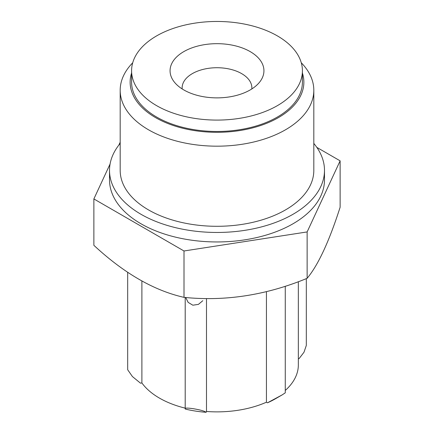 <?xml version="1.0" encoding="UTF-8"?>
<svg xmlns="http://www.w3.org/2000/svg" width="434" height="434" viewBox="0 0 434 434"><rect width="100%" height="100%" fill="white"/><g stroke="black" fill="none" stroke-linecap="round" stroke-linejoin="round"><path stroke-width="0.65" d="M127.677 272.34L127.677 369.746L132.413 376.544L140.475 383.162A10.747 6.206 0 0 0 141.891 382.945A81.342 46.964 0 0 0 185.199 408.139M298.342 358.755A10.747 6.206 0 0 0 299.08 358.625L303.99 352.24L306.317 345.437L306.323 278.628M285.268 390.448A81.342 46.964 0 0 0 298.342 364.913L298.342 281.688M267.474 402.806A82.796 47.805 0 0 0 275.547 398.716L282.122 394.918L267.474 402.806A10.747 6.206 0 0 1 266.433 402.209L266.433 291.648M206.107 412.3C204.49 411.058 200.177 409.853 193.179 408.682C186.804 407.781 184.206 407.922 185.394 409.094A82.796 47.805 0 0 0 206.107 412.3A10.747 6.206 0 0 0 206.492 411.481A81.342 46.964 0 0 0 266.433 402.209M141.891 382.945L141.891 281.053M185.698 297.502L188.166 302.406L192.853 305.205L198.419 304.375L202.803 300.708M185.193 408.671L185.394 409.094M206.492 411.481L206.492 298.543M285.268 286.234L285.268 392.835L282.122 394.918M184.005 297.355C153.962 290.574 123.918 273.23 93.869 245.313L93.869 198.94L184.005 250.982L307.136 231.93L340.131 160.84L340.131 207.219C329.156 241.429 318.16 265.125 307.136 278.308C266.183 295.212 225.137 301.559 184.005 297.355L184.005 250.982M307.136 231.93L307.136 278.308M120.185 142.227L118.867 145.075M110.079 164.009L93.869 198.94M340.131 160.84L316.825 147.386M277.397 35.908A85.411 49.313 180 0 1 302.411 70.775A85.411 49.313 180 0 1 217 120.088A85.411 49.313 180 0 1 131.589 70.775A85.411 49.313 180 0 1 184.314 25.215A85.411 49.313 180 0 1 277.397 35.908M250.19 51.613A46.937 27.098 180 0 1 259.847 81.836A46.937 27.098 180 0 1 217 97.872A46.937 27.098 180 0 1 174.153 81.836A46.937 27.098 180 0 1 190.38 48.456A46.937 27.098 180 0 1 250.19 51.613M302.411 70.775L302.411 82.162A85.411 49.313 180 0 1 217 131.475A85.411 49.313 180 0 1 131.589 82.162L131.589 70.775M302.411 73.026A86.865 50.149 180 0 1 217 132.31A86.865 50.149 180 0 1 131.589 73.026M301.283 62.784A96.815 55.894 180 0 1 313.815 90.283A96.815 55.894 180 0 1 217 146.177A96.815 55.894 180 0 1 120.185 90.283A96.815 55.894 180 0 1 132.717 62.784M313.815 90.283L313.815 170.405A96.815 55.894 180 0 1 217 226.298A96.815 55.894 180 0 1 120.185 170.405L120.185 90.283M313.815 143.432A107.491 62.062 180 0 1 324.491 170.405A107.491 62.062 180 0 1 217 232.461A107.491 62.062 180 0 1 109.509 170.405A107.491 62.062 180 0 1 120.185 143.432M324.491 170.405L324.491 179.893A107.491 62.062 180 0 1 217 241.95A107.491 62.062 180 0 1 109.509 179.893L109.509 170.405M182.188 88.954A34.861 20.127 180 0 1 182.139 88.102A34.861 20.127 180 0 1 203.459 69.304A34.861 20.127 180 0 1 241.651 73.623A34.861 20.127 180 0 1 251.861 88.102A34.861 20.127 180 0 1 251.812 88.954M185.199 408.611L185.199 297.458"/></g></svg>
